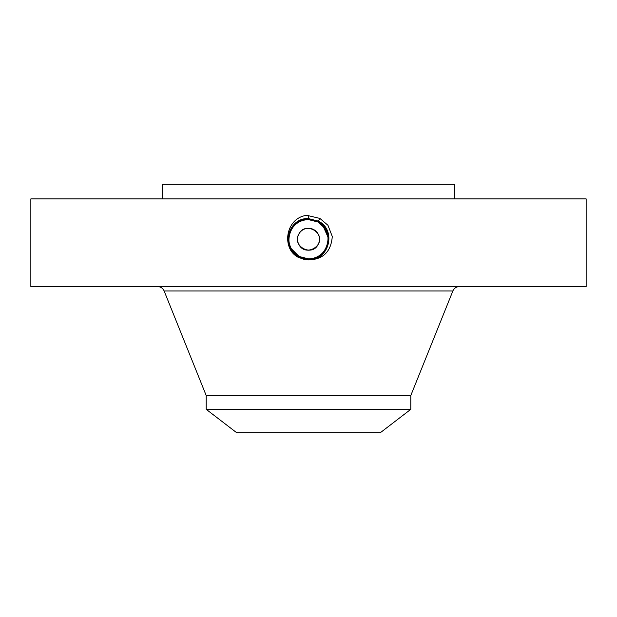 <?xml version="1.0" encoding="UTF-8"?>
<svg xmlns="http://www.w3.org/2000/svg" width="617" height="617" viewBox="0 0 617 617"><rect width="100%" height="100%" fill="white"/><g stroke="black" fill="none" stroke-linecap="round" stroke-linejoin="round"><path stroke-width="0.93" d="M30.85 198.898L586.15 198.898L586.15 286.581L30.85 286.581L30.85 198.898M304.613 259.564L308.5 259.803C329.092 260.983 336.967 229.964 318.387 221.133L308.5 218.603C287.846 217.415 279.941 248.535 298.582 257.389L304.621 259.564L298.582 257.389L308.461 259.934M308.5 259.934C323.146 259.479 331.074 251.667 332.278 236.504L327.951 225.274L319.876 218.41L306.803 215.325C285.401 217.917 280.99 248.72 298.535 257.474M162.371 198.898L162.371 184.29L454.629 184.29L454.629 198.898M308.5 215.271L308.5 218.595C287.846 217.415 279.941 248.528 298.582 257.389L308.5 259.803C329.085 260.983 336.967 229.964 318.387 221.133L308.5 218.727C287.977 217.554 280.118 248.474 298.643 257.281L308.5 259.672C328.954 260.844 336.789 230.025 318.326 221.248L308.5 218.727C287.977 217.554 280.126 248.474 298.643 257.274L308.5 259.672C328.961 260.844 336.789 230.018 318.326 221.248L308.5 218.858C288.1 217.693 280.303 248.42 298.705 257.166L308.5 259.541C328.822 260.713 336.604 230.087 318.264 221.364L308.5 218.858C288.108 217.685 280.303 248.412 298.705 257.158L308.5 259.541C328.83 260.706 336.604 230.079 318.264 221.364L308.5 218.989C288.232 217.824 280.48 248.358 298.767 257.05L308.5 259.418C328.691 260.575 336.427 230.141 318.202 221.48L308.5 218.989C288.239 217.824 280.48 248.35 298.767 257.042L308.5 259.41C328.699 260.575 336.427 230.141 318.202 221.472L308.5 219.12C288.363 217.963 280.666 248.296 298.829 256.934L308.5 259.287C328.568 260.436 336.25 230.195 318.141 221.588L308.5 219.12C288.37 217.963 280.666 248.289 298.829 256.927L308.5 259.279C328.56 260.436 336.25 230.203 318.141 221.596L308.5 219.251C288.864 218.04 280.558 248.042 298.89 256.819L308.5 259.155C328.074 260.359 336.35 230.457 318.079 221.704L308.5 219.251C288.872 218.04 280.558 248.034 298.89 256.819L308.5 259.155C328.059 260.359 336.35 230.465 318.079 221.711L308.5 219.382C288.995 218.179 280.735 247.988 298.952 256.703L308.5 259.024C327.943 260.22 336.172 230.511 318.017 221.819L308.508 219.382C289.003 218.171 280.735 247.98 298.952 256.703L308.5 259.024C327.935 260.227 336.172 230.519 318.017 221.827L308.5 219.513C289.134 218.31 280.92 247.918 299.014 256.587L308.508 258.893C327.812 260.081 335.987 230.573 317.948 221.935L308.508 219.513C289.118 218.318 280.92 247.926 299.021 256.587L302.453 257.914M206.209 409.333L410.791 409.333L380.327 432.71L236.673 432.71L206.209 409.333L206.209 395.528L410.791 395.528L452.863 290.977C454.135 288.185 456.31 286.72 459.372 286.581M315.295 230.635L318.117 233.982C325.491 246.075 305.053 257.212 298.883 244.486M298.883 233.982C305.053 221.256 325.491 232.385 318.117 244.486C311.947 257.212 291.509 246.075 298.883 233.982A10.959 10.959 0 0 1 313.752 229.617A10.959 10.959 0 0 1 318.117 244.486A10.959 10.959 0 0 1 303.248 248.852A10.959 10.959 0 0 1 298.883 233.982M295.535 253.98L299.091 256.471L308.508 258.87L305.006 258.554A19.636 19.636 0 0 0 326.995 232.632M325.676 229.717A19.636 19.636 0 0 0 317.909 221.997L312.264 219.96M311.377 219.806A19.636 19.636 0 0 0 308.485 219.598C300.872 219.876 295.127 223.285 291.27 229.817A19.636 19.636 0 0 0 290.005 245.844M298.589 222.282A19.636 19.636 0 0 0 291.826 228.868M290.73 247.587L291.317 248.744A19.636 19.636 0 0 0 298.235 255.978L303.14 258.122M319.984 218.21L318.202 221.48M326.108 247.926L327.627 243.684M327.974 241.771L328.121 238.509M321.079 224.156L317.909 221.997L308.492 219.598C300.865 219.883 295.119 223.292 291.27 229.817L291.263 229.833C288.07 236.095 288.077 242.381 291.286 248.682L299.122 256.487M326.061 248.026L327.288 244.949M327.743 243.144L328.136 239.188M328.028 237.183L323.1 226.107M320.516 223.701L317.909 221.997L324.596 227.989M319.737 218.673L319.513 219.074M295.142 253.626L299.091 256.471L308.492 258.885C316.128 258.592 321.873 255.183 325.73 248.651L325.845 248.443M327.465 244.309L327.642 243.599M328.136 238.91L327.565 234.545M318.195 221.48L317.948 221.935L308.492 219.598M292.859 251.104L299.083 256.479L308.508 258.893M291.286 248.682L291.301 248.705A19.636 19.636 0 0 0 292.828 251.065L299.091 256.471M325.73 248.651C330.465 237.761 327.858 228.876 317.909 221.997L317.948 221.935C335.987 230.581 327.804 260.089 308.492 258.885L308.508 258.87M206.209 395.528L164.137 290.977L452.863 290.977M319.861 218.441L319.637 218.85M319.799 218.557L319.575 218.966M164.137 290.977C162.865 288.185 160.69 286.72 157.628 286.581M410.791 409.333L410.791 395.528"/></g></svg>
